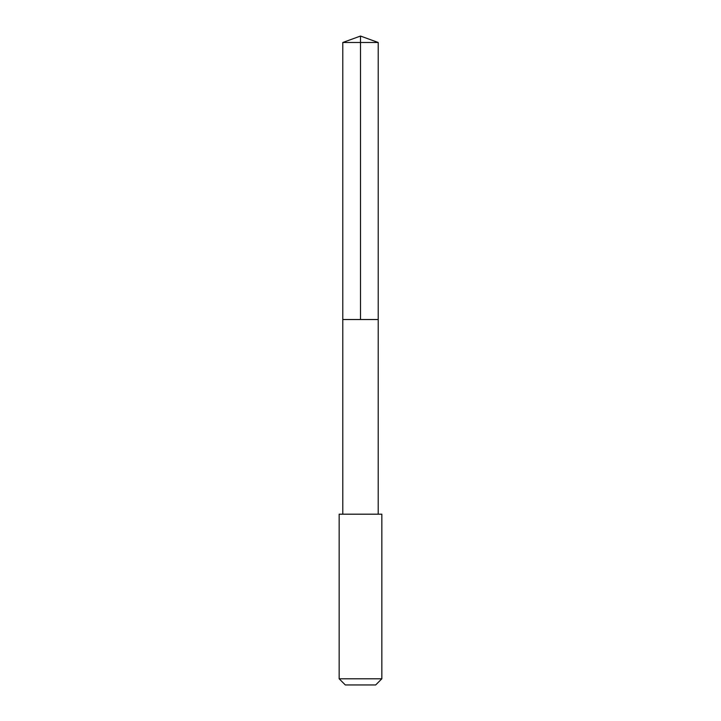 <?xml version="1.0" encoding="UTF-8"?>
<svg xmlns="http://www.w3.org/2000/svg" width="721" height="721" viewBox="0 0 721 721"><rect width="100%" height="100%" fill="white"/><g stroke="black" fill="none" stroke-linecap="round" stroke-linejoin="round"><path stroke-width="1.08" d="M342.781 319.52L378.219 319.52L378.219 42.494L342.781 42.494L342.781 319.52L378.219 319.52L378.21 514.181L342.79 514.181L342.781 319.52M359.707 514.19L339.158 514.19L339.158 678.785L381.842 678.785L381.842 514.19L359.707 514.19M381.842 678.785L375.686 684.95L345.314 684.95L339.158 678.785M360.5 319.52L360.5 36.05L342.781 42.494M360.5 36.05L378.219 42.494M342.79 514.181L339.158 514.19M378.21 514.181L381.842 514.19"/></g></svg>
